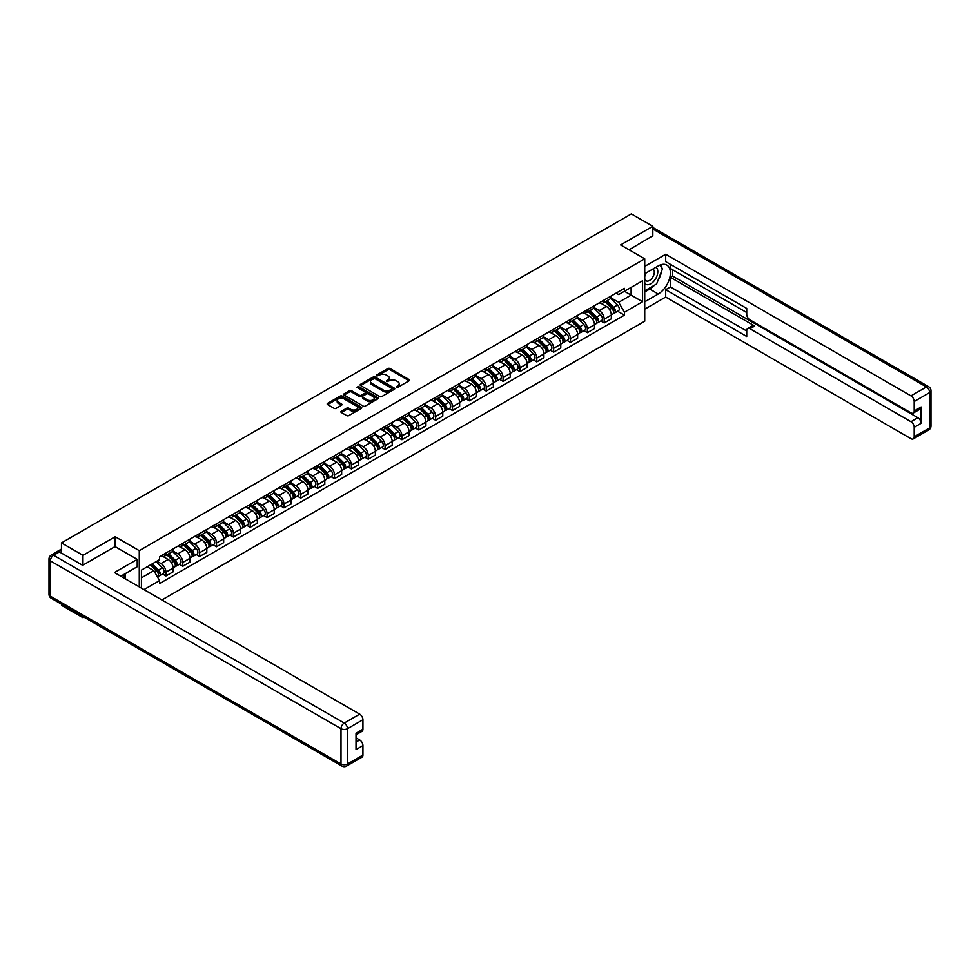 <?xml version="1.0" encoding="UTF-8"?>
<svg xmlns="http://www.w3.org/2000/svg" width="980" height="980" viewBox="0 0 980 980"><rect width="100%" height="100%" fill="white"/><g stroke="black" fill="none" stroke-linecap="round" stroke-linejoin="round"><path stroke-width="1.47" d="M396.349 387.284L397.831 387.284L409.101 380.779A1.495 0.87 0 0 0 409.542 380.166A1.495 0.87 0 0 0 409.101 379.554L390.016 368.529A1.495 0.87 0 0 0 387.896 368.529L376.626 375.034L376.626 375.891L379.566 375.058A4.802 2.768 0 0 1 386.353 375.058L387.945 375.977A4.802 2.768 0 0 1 389.354 377.937A4.802 2.768 0 0 1 387.945 379.897L386.488 381.588L389.428 380.755A4.802 2.768 0 0 1 396.214 380.755L397.807 381.673A4.802 2.768 0 0 1 399.215 383.621A4.802 2.768 0 0 1 397.807 385.581L396.349 387.284L396.349 386.426M341.334 411.269A1.495 0.87 0 0 0 340.893 411.882A1.495 0.87 0 0 0 341.334 412.494L346.687 415.594A1.495 0.87 0 0 0 348.807 415.594L361.326 408.366A1.495 0.87 0 0 0 361.767 407.754A1.495 0.87 0 0 0 361.326 407.141L342.228 396.116A1.495 0.87 0 0 0 340.109 396.116L327.602 403.344A1.495 0.87 0 0 0 327.161 403.956A1.495 0.87 0 0 0 327.602 404.569L334.07 408.305A1.495 0.87 0 0 0 336.189 408.305L341.542 405.205A1.495 0.87 0 0 0 341.983 404.593A1.495 0.87 0 0 0 341.542 403.981L338.333 402.131A4.018 2.315 0 0 1 337.157 400.502A4.018 2.315 0 0 1 339.644 398.358A4.018 2.315 0 0 1 344.017 398.86L356.573 406.112A4.018 2.315 0 0 1 357.749 407.754A4.018 2.315 0 0 1 355.274 409.897A4.018 2.315 0 0 1 350.901 409.395L348.807 408.182A1.495 0.87 0 0 0 346.687 408.182L341.334 411.269L341.334 412.494L346.687 409.432L346.687 408.182M139.27 550.65L115.175 536.734L82.969 555.329L61.471 542.908L631.328 213.91L652.827 226.319L620.634 244.914L644.73 258.818L139.27 550.65L139.27 586.885M379.677 396.545A1.495 0.87 0 0 0 381.796 396.545L394.303 389.317A1.495 0.87 0 0 0 394.744 388.705A1.495 0.87 0 0 0 394.303 388.092L375.218 377.079A1.495 0.87 0 0 0 373.098 377.079L360.579 384.295A1.495 0.87 0 0 0 360.138 384.907A1.495 0.87 0 0 0 360.579 385.52L379.677 396.545M357.345 387.517L377.802 398.86L365.307 406.063A1.495 0.87 0 0 1 363.176 406.063L344.09 395.05L349.444 391.976L349.444 390.726L344.09 393.825A1.495 0.87 0 0 0 343.649 394.438A1.495 0.87 0 0 0 344.09 395.05L344.09 393.825M349.444 391.976A1.495 0.87 0 0 1 351.563 391.976L351.563 390.726A1.495 0.87 0 0 0 349.444 390.726M351.563 390.726L359.305 395.197A1.495 0.87 0 0 0 361.436 395.197L364.989 393.151A1.495 0.87 0 0 0 365.418 392.539A1.495 0.87 0 0 0 364.989 391.927L356.928 387.272L358.411 386.414L377.815 397.623A1.495 0.87 0 0 1 378.255 398.235A1.495 0.87 0 0 1 377.815 398.848L377.815 397.623M82.969 616.579L82.969 617.706L61.471 605.297L61.471 604.158M161.908 599.956L644.73 321.207L644.73 258.818M82.969 617.706L83.949 617.143M82.969 555.329L82.969 565.117M61.471 542.908L61.471 553.075M57.012 551.728A3.05 1.764 -120 0 0 56.595 551.863A3.05 1.764 -120 0 0 56.264 552.169M652.827 236.119L652.827 226.319M604.207 299.99A7.032 4.055 60 0 1 602.749 303.151L609.891 299.035A7.032 4.055 -120 0 0 611.336 295.874M594.088 307.561L599.233 310.538A7.032 4.055 60 0 1 604.207 319.149L611.336 315.033A7.032 4.055 -120 0 0 606.375 306.421L601.267 303.469M611.336 315.033L611.336 318.831L604.207 322.947L600.789 320.974M602.749 303.151A7.032 4.055 60 0 1 599.295 302.832M604.207 319.149L604.207 322.947M587.351 309.729A7.032 4.055 60 0 1 585.893 312.877L593.035 308.761A7.032 4.055 -120 0 0 594.48 305.613M583.933 330.713L587.351 332.685L594.48 328.57L594.48 324.76A7.032 4.055 -120 0 0 589.519 316.148L584.411 313.208M585.893 312.877A7.032 4.055 60 0 1 582.438 312.559M577.232 317.3L582.377 320.264A7.032 4.055 60 0 1 587.351 328.876L587.351 332.685M570.495 319.455A7.032 4.055 60 0 1 569.037 322.616L576.179 318.5A7.032 4.055 -120 0 0 577.624 315.34M567.077 340.44L570.495 342.412L577.624 338.296L577.624 334.486A7.032 4.055 -120 0 0 572.663 325.887L567.555 322.935M569.037 322.616A7.032 4.055 60 0 1 565.582 322.298M560.376 327.026L565.521 330.003A7.032 4.055 60 0 1 570.495 338.615L570.495 342.412M553.639 329.194A7.032 4.055 60 0 1 552.181 332.343L559.323 328.227A7.032 4.055 -120 0 0 560.768 325.078M550.221 350.179L553.639 352.151L560.768 348.035L560.768 344.225A7.032 4.055 -120 0 0 555.807 335.613L550.699 332.673M552.181 332.343A7.032 4.055 60 0 1 548.726 332.024M543.52 336.752L548.678 339.729A7.032 4.055 60 0 1 553.639 348.341L553.639 352.151M536.783 338.921A7.032 4.055 60 0 1 535.325 342.081L542.467 337.965A7.032 4.055 -120 0 0 543.912 334.805M533.365 359.905L536.783 361.877L543.912 357.761L543.912 353.952A7.032 4.055 -120 0 0 538.951 345.352L533.843 342.4M535.325 342.081A7.032 4.055 60 0 1 531.87 341.763M526.664 346.491L531.822 349.468A7.032 4.055 60 0 1 536.783 358.068L536.783 361.877M519.927 348.647A7.032 4.055 60 0 1 518.469 351.808L525.611 347.692A7.032 4.055 -120 0 0 527.056 344.531M516.509 369.632L519.927 371.604L527.056 367.488L527.056 363.69A7.032 4.055 -120 0 0 522.095 355.079L516.987 352.126M518.469 351.808A7.032 4.055 60 0 1 515.015 351.489M509.808 356.218L514.966 359.195A7.032 4.055 60 0 1 519.927 367.806L519.927 371.604M503.071 358.386A7.032 4.055 60 0 1 501.613 361.534L508.755 357.418A7.032 4.055 -120 0 0 510.2 354.27M499.653 379.37L503.071 381.343L510.2 377.227L510.2 373.417A7.032 4.055 -120 0 0 505.239 364.805L500.131 361.865M501.613 361.534A7.032 4.055 60 0 1 498.159 361.228M492.952 365.957L498.11 368.933A7.032 4.055 60 0 1 503.071 377.533L503.071 381.343M486.215 368.113A7.032 4.055 60 0 1 484.757 371.273L491.899 367.157A7.032 4.055 -120 0 0 493.344 363.997M482.797 389.097L486.215 391.069L493.344 386.953L493.344 383.156A7.032 4.055 -120 0 0 488.383 374.544L483.275 371.591M484.757 371.273A7.032 4.055 60 0 1 481.303 370.954M476.096 375.683L481.254 378.66A7.032 4.055 60 0 1 486.215 387.272L486.215 391.069M469.359 377.851A7.032 4.055 60 0 1 467.901 381L475.043 376.884A7.032 4.055 -120 0 0 476.488 373.735M465.941 398.836L469.359 400.808L476.488 396.692L476.488 392.882A7.032 4.055 -120 0 0 471.527 384.27L466.419 381.33M467.901 381A7.032 4.055 60 0 1 464.447 380.681M459.24 385.422L464.398 388.386A7.032 4.055 60 0 1 469.359 396.998L469.359 400.808M452.503 387.578A7.032 4.055 60 0 1 451.045 390.738L458.187 386.622A7.032 4.055 -120 0 0 459.632 383.462M449.085 408.562L452.503 410.534L459.632 406.418L459.632 402.609A7.032 4.055 -120 0 0 454.671 394.009L449.563 391.057M451.045 390.738A7.032 4.055 60 0 1 447.591 390.42M442.384 395.148L447.541 398.125A7.032 4.055 60 0 1 452.503 406.737L452.503 410.534M435.647 397.317A7.032 4.055 60 0 1 434.189 400.465L441.331 396.349A7.032 4.055 -120 0 0 442.776 393.188M432.229 418.288L435.647 420.273L442.776 416.145L442.776 412.347A7.032 4.055 -120 0 0 437.815 403.736L432.707 400.796M434.189 400.465A7.032 4.055 60 0 1 430.735 400.146M425.528 404.875L430.685 407.852A7.032 4.055 60 0 1 435.647 416.463L435.647 420.273M418.791 407.043A7.032 4.055 60 0 1 417.333 410.204L424.475 406.075A7.032 4.055 -120 0 0 425.92 402.927M415.373 428.027L418.791 430L425.92 425.884L425.92 422.074A7.032 4.055 -120 0 0 420.959 413.474L415.851 410.522M417.333 410.204A7.032 4.055 60 0 1 413.879 409.885M408.672 414.613L413.829 417.59A7.032 4.055 60 0 1 418.791 426.19L418.791 430M401.935 416.77A7.032 4.055 60 0 1 400.477 419.93L407.619 415.814A7.032 4.055 -120 0 0 409.064 412.654M398.517 437.754L401.935 439.726L409.064 435.61L409.064 431.813A7.032 4.055 -120 0 0 404.103 423.201L398.995 420.249M400.477 419.93A7.032 4.055 60 0 1 397.023 419.612M391.816 424.34L396.974 427.317A7.032 4.055 60 0 1 401.935 435.929L401.935 439.726M385.079 426.508A7.032 4.055 60 0 1 383.633 429.657L390.763 425.541A7.032 4.055 -120 0 0 392.208 422.392M381.661 447.493L385.079 449.465L392.208 445.349L392.208 441.539A7.032 4.055 -120 0 0 387.247 432.927L382.139 429.987M383.633 429.657A7.032 4.055 60 0 1 380.166 429.35M374.96 434.079L380.118 437.043A7.032 4.055 60 0 1 385.079 445.655L385.079 449.465M368.223 436.235A7.032 4.055 60 0 1 366.777 439.395L373.907 435.279A7.032 4.055 -120 0 0 375.352 432.119M364.805 457.219L368.223 459.191L375.365 455.075L375.365 451.278A7.032 4.055 -120 0 0 370.391 442.666L365.283 439.714M366.777 439.395A7.032 4.055 60 0 1 363.31 439.077M358.104 443.805L363.262 446.782A7.032 4.055 60 0 1 368.223 455.394L368.223 459.191M351.367 445.974A7.032 4.055 60 0 1 349.921 449.122L357.051 445.006A7.032 4.055 -120 0 0 358.496 441.858M347.949 466.958L351.367 468.93L358.509 464.814L358.509 461.004A7.032 4.055 -120 0 0 353.535 452.393L348.427 449.452M349.921 449.122A7.032 4.055 60 0 1 346.454 448.803M341.248 453.544L346.406 456.509A7.032 4.055 60 0 1 351.367 465.12L351.367 468.93M334.511 455.7A7.032 4.055 60 0 1 333.065 458.861L340.195 454.745A7.032 4.055 -120 0 0 341.652 451.584M331.093 476.684L334.511 478.657L341.652 474.541L341.652 470.731A7.032 4.055 -120 0 0 336.679 462.131L331.571 459.179M333.065 458.861A7.032 4.055 60 0 1 329.599 458.542M324.392 463.271L329.55 466.247A7.032 4.055 60 0 1 334.511 474.847L334.511 478.657M317.655 465.439A7.032 4.055 60 0 1 316.209 468.587L323.339 464.471A7.032 4.055 -120 0 0 324.796 461.31M314.237 486.411L317.655 488.395L324.796 484.267L324.796 480.47A7.032 4.055 -120 0 0 319.823 471.858L314.715 468.906M316.209 468.587A7.032 4.055 60 0 1 312.743 468.269M307.536 472.997L312.694 475.974A7.032 4.055 60 0 1 317.655 484.586L317.655 488.395M300.799 475.165A7.032 4.055 60 0 1 299.353 478.314L306.483 474.198A7.032 4.055 -120 0 0 307.941 471.049M297.381 496.149L300.799 498.122L307.941 494.006L307.941 490.196A7.032 4.055 -120 0 0 302.967 481.584L297.859 478.644M299.353 478.314A7.032 4.055 60 0 1 295.887 478.007M290.68 482.736L295.838 485.713A7.032 4.055 60 0 1 300.799 494.312L300.799 498.122M283.943 484.892A7.032 4.055 60 0 1 282.497 488.052L289.627 483.936A7.032 4.055 -120 0 0 291.085 480.776M280.525 505.876L283.943 507.848L291.085 503.732L291.085 499.935A7.032 4.055 -120 0 0 286.111 491.323L281.003 488.371M282.497 488.052A7.032 4.055 60 0 1 279.031 487.734M273.824 492.462L278.982 495.439A7.032 4.055 60 0 1 283.943 504.051L283.943 507.848M267.087 494.63A7.032 4.055 60 0 1 265.641 497.779L272.771 493.663A7.032 4.055 -120 0 0 274.229 490.515M263.669 515.615L267.087 517.587L274.229 513.471L274.229 509.661A7.032 4.055 -120 0 0 269.255 501.05L264.147 498.11M265.641 497.779A7.032 4.055 60 0 1 262.175 497.46M256.968 502.201L262.125 505.166A7.032 4.055 60 0 1 267.087 513.777L267.087 517.587M250.231 504.357A7.032 4.055 60 0 1 248.785 507.518L255.915 503.402A7.032 4.055 -120 0 0 257.373 500.241M246.813 525.341L250.231 527.313L257.373 523.198L257.373 519.388A7.032 4.055 -120 0 0 252.399 510.788L247.291 507.836M248.785 507.518A7.032 4.055 60 0 1 245.319 507.199M240.112 511.928L245.27 514.904A7.032 4.055 60 0 1 250.231 523.516L250.231 527.313M233.375 514.096A7.032 4.055 60 0 1 231.929 517.244L239.059 513.128A7.032 4.055 -120 0 0 240.517 509.98M229.957 535.068L233.375 537.052L240.517 532.936L240.517 529.127A7.032 4.055 -120 0 0 235.543 520.515L230.435 517.575M231.929 517.244A7.032 4.055 60 0 1 228.463 516.926M223.256 521.654L228.414 524.631A7.032 4.055 60 0 1 233.375 533.243L233.375 537.052M216.519 523.822A7.032 4.055 60 0 1 215.073 526.983L222.203 522.855A7.032 4.055 -120 0 0 223.661 519.706M213.101 544.807L216.519 546.779L223.661 542.663L223.661 538.853A7.032 4.055 -120 0 0 218.687 530.254L213.579 527.301M215.073 526.983A7.032 4.055 60 0 1 211.607 526.664M206.4 531.393L211.558 534.37A7.032 4.055 60 0 1 216.519 542.969L216.519 546.779M199.663 533.549A7.032 4.055 60 0 1 198.217 536.709L205.347 532.593A7.032 4.055 -120 0 0 206.805 529.433M196.245 554.533L199.663 556.505L206.805 552.389L206.805 548.592A7.032 4.055 -120 0 0 201.831 539.98L196.723 537.028M198.217 536.709A7.032 4.055 60 0 1 194.75 536.391M189.544 541.119L194.702 544.096A7.032 4.055 60 0 1 199.663 552.708L199.663 556.505M182.807 543.288A7.032 4.055 60 0 1 181.361 546.436L188.491 542.32A7.032 4.055 -120 0 0 189.949 539.172M179.389 564.272L182.807 566.244L189.949 562.128L189.949 558.318A7.032 4.055 -120 0 0 184.975 549.707L179.867 546.767M181.361 546.436A7.032 4.055 60 0 1 177.895 546.13M172.688 550.858L177.846 553.823A7.032 4.055 60 0 1 182.807 562.434L182.807 566.244M165.951 553.014A7.032 4.055 60 0 1 164.505 556.174L171.635 552.059A7.032 4.055 -120 0 0 173.093 548.898M162.533 573.998L165.951 575.971L173.093 571.855L173.093 568.057A7.032 4.055 -120 0 0 168.119 559.445L163.011 556.493M164.505 556.174A7.032 4.055 60 0 1 161.039 555.856M156.886 561.185L160.989 563.561A7.032 4.055 60 0 1 165.951 572.173L165.951 575.971M616.151 293.106L618.686 294.564L642.562 280.782L631.12 287.397L631.12 295.127L618.686 302.305L610.944 297.834M141.426 588.135L141.426 570.115L159.581 559.629L159.581 556.701L624.419 288.328L624.419 291.256L642.562 301.742L624.419 312.216L618.686 302.305M642.562 280.782L642.562 301.742M141.426 577.845L153.86 570.666L159.581 580.589L159.581 583.529L624.419 315.156L624.419 312.216M159.581 580.589L143.974 589.605M115.175 536.734L115.175 546.656M153.86 570.666L147.159 566.808M617.645 311.248L624.419 315.156M396.765 387.431L397.807 386.83A4.802 2.768 0 0 0 399.215 384.871L399.215 383.621M389.354 377.937L389.354 379.174A4.802 2.768 0 0 1 387.945 381.134L386.904 381.735M409.101 379.554L409.101 380.779L390.016 369.779A1.495 0.87 0 0 0 387.896 369.779L377.043 376.038M394.291 389.329L375.218 378.317A1.495 0.87 0 0 0 373.098 378.317L360.603 385.532L360.579 384.295M391.657 389.134L391.657 388.276L374.899 378.611L371.873 379.493A4.802 2.768 0 0 0 370.477 381.453A4.802 2.768 0 0 0 371.873 383.413L383.327 390.028A4.802 2.768 0 0 0 390.126 390.028L391.657 389.134L391.657 390.383L391.963 388.705M370.477 381.453L370.477 382.702A4.802 2.768 0 0 0 371.873 384.662L371.873 383.413M391.657 390.383L390.126 391.277A4.802 2.768 0 0 1 383.327 391.277L371.873 384.662M351.563 391.976L359.305 396.447A1.495 0.87 0 0 0 361.436 396.447L364.989 394.401A1.495 0.87 0 0 0 365.418 393.788L365.418 392.539M367.341 399.84A4.018 2.315 0 0 0 371.714 400.342A4.018 2.315 0 0 0 374.188 398.199A4.018 2.315 0 0 0 373.013 396.557L368.59 394.009A1.495 0.87 0 0 0 366.471 394.009L362.918 396.055A1.495 0.87 0 0 0 362.478 396.667A1.495 0.87 0 0 0 362.918 397.28L367.341 399.84L367.341 401.09A4.018 2.315 0 0 0 371.714 401.592A4.018 2.315 0 0 0 374.188 399.448L374.188 398.199M362.478 396.667L362.478 397.917A1.495 0.87 0 0 0 362.918 398.529L362.918 397.28M367.341 401.09L362.918 398.529M357.749 407.754L357.749 409.003A4.018 2.315 0 0 1 355.274 411.135A4.018 2.315 0 0 1 350.901 410.632L348.807 409.432A1.495 0.87 0 0 0 346.687 409.432M337.157 400.502L337.157 401.739A4.018 2.315 0 0 0 338.333 403.38L338.333 402.131M341.542 403.981L341.542 405.205L338.333 403.38M361.326 407.141L361.326 408.366L342.228 397.365A1.495 0.87 0 0 0 340.109 397.365L327.614 404.581L327.602 403.344M605.113 301.791L611.753 308.332A3.822 2.205 60 0 1 612.77 314.066L611.336 314.886M606.436 303.089L609.254 304.719M605.848 301.362L613.125 308.529A1.838 1.054 60 0 1 613.602 311.285A1.838 1.054 60 0 1 613.443 311.346M606.951 300.725L613.59 307.279A3.822 2.205 60 0 1 614.607 313A3.822 2.205 60 0 1 613.443 313.122M610.675 298.312L617.486 305.025A3.822 2.205 60 0 1 618.49 310.758L614.607 313M588.257 311.518L594.897 318.071A3.822 2.205 60 0 1 595.913 323.792L594.48 324.613M589.58 312.828L592.398 314.445M588.992 311.089L596.269 318.267A1.838 1.054 60 0 1 596.747 321.011A1.838 1.054 60 0 1 596.587 321.085M590.095 310.452L596.734 317.005A3.822 2.205 60 0 1 597.751 322.738A3.822 2.205 60 0 1 596.587 322.861M593.819 308.039L600.63 314.764A3.822 2.205 60 0 1 601.634 320.485L597.751 322.738M571.401 321.244L578.041 327.798A3.822 2.205 60 0 1 579.058 333.531L577.624 334.352M572.724 322.555L575.542 324.184M572.136 320.827L579.413 327.994A1.838 1.054 60 0 1 579.891 330.75A1.838 1.054 60 0 1 579.731 330.811M573.239 320.191L579.878 326.744A3.822 2.205 60 0 1 580.895 332.465A3.822 2.205 60 0 1 579.731 332.588M576.963 317.777L583.774 324.49A3.822 2.205 60 0 1 584.778 330.223L580.895 332.465M644.73 273.726L658.229 265.935A17.187 9.922 120 0 1 666.829 265.078A17.187 9.922 120 0 1 669.463 278.859A17.187 9.922 120 0 1 658.229 294.012L644.73 301.803M644.73 309.166L665.689 297.062L665.689 289.7L746.723 336.483L746.723 330.627A4.582 2.646 -120 0 1 747.679 328.521A4.582 2.646 -120 0 1 749.97 328.753L910.959 421.706L917.88 417.713A4.582 2.646 60 0 1 921.127 423.323L921.127 406.982A4.582 2.646 60 0 1 920.171 409.077L913.262 413.07A4.582 2.646 -120 0 0 914.205 410.975L914.205 401.494A4.582 2.646 -120 0 0 910.959 395.871L926.419 386.953L652.827 229.002M672.611 269.745L672.611 276.103L670.442 277.352L670.442 286.956L665.689 289.7M670.442 264.38L670.442 268.496L746.723 312.534M913.262 413.07A4.582 2.646 -120 0 1 910.959 412.85L749.97 319.897A4.582 2.646 -120 0 1 746.723 314.286L746.723 308.418L665.689 261.623L665.689 254.273L910.959 395.871M644.73 266.376L665.689 254.273M665.689 297.062L910.959 438.673A4.582 2.646 -120 0 0 913.262 438.893A4.582 2.646 -120 0 0 914.205 436.798L914.205 427.317A4.582 2.646 -120 0 0 910.959 421.706M652.827 235.739L629.111 249.802M670.442 277.352L754.723 326.009L749.97 328.753M672.611 276.103L917.88 417.713M670.442 286.956L746.723 330.995M747.679 328.521L752.432 325.776A4.582 2.646 60 0 1 754.723 326.009M644.73 291.942L649.703 289.076A17.187 9.922 120 0 0 654.469 285.204M657.874 280.709A17.187 9.922 120 0 0 661.573 271.166M661.855 268.091A17.187 9.922 120 0 0 661.427 264.588M59.425 551.899L53.582 555.268A4.582 2.646 -120 0 0 51.291 555.035L57.122 551.667A4.582 2.646 60 0 1 59.425 551.899L82.651 565.301L115.064 546.595L137.212 559.384L137.212 566.746L121.875 575.603A17.187 9.922 120 0 0 120.834 576.252M137.212 559.384L114.415 572.541L359.697 714.151A4.582 2.646 60 0 1 362.931 719.761L362.931 729.242A4.582 2.646 60 0 1 361.988 731.35L356.022 734.792M125.44 577.686L125.44 573.545M356.022 742.093L359.697 739.973A4.582 2.646 60 0 1 362.931 745.596L362.931 755.078A4.582 2.646 60 0 1 361.988 757.173L346.528 766.091A4.582 2.646 -120 0 0 347.484 763.996L362.931 755.078M362.931 729.242L356.022 733.236L356.022 749.59L362.931 745.596M359.697 739.973L356.022 737.854M644.73 283.281A9.935 5.733 120 0 0 652.631 282.424A9.935 5.733 120 0 0 657.801 271.607A9.935 5.733 120 0 0 656 267.221M645.563 273.249A9.935 5.733 120 0 0 644.73 275.037M644.73 278.369A6.799 3.92 120 0 0 646.102 280.819A6.799 3.92 120 0 0 651.345 278.994A6.799 3.92 120 0 0 654.309 272.146A6.799 3.92 120 0 0 652.901 269.035A6.799 3.92 120 0 0 652.876 269.022M646.126 272.93A6.799 3.92 120 0 0 644.73 276.997M659.785 265.151L662.443 268.937L656.612 283.967L644.95 290.705M123.37 574.733L125.869 579.155M554.545 330.983L561.185 337.537A3.822 2.205 60 0 1 562.202 343.257L560.768 344.078M555.868 332.281L558.686 333.911M555.28 330.554L562.557 337.733A1.838 1.054 60 0 1 563.035 340.477A1.838 1.054 60 0 1 562.875 340.55M556.383 329.917L563.022 336.471A3.822 2.205 60 0 1 564.039 342.204A3.822 2.205 60 0 1 562.875 342.326M560.107 327.504L566.918 334.229A3.822 2.205 60 0 1 567.922 339.95L564.039 342.204M537.689 340.709L544.329 347.263A3.822 2.205 60 0 1 545.346 352.996L543.912 353.817M539.012 342.02L541.83 343.649M538.424 340.293L545.701 347.459A1.838 1.054 60 0 1 546.191 350.215A1.838 1.054 60 0 1 546.019 350.276M539.527 339.656L546.166 346.197A3.822 2.205 60 0 1 547.183 351.93A3.822 2.205 60 0 1 546.019 352.053M543.251 337.23L550.062 343.955A3.822 2.205 60 0 1 551.066 349.688L547.183 351.93M520.833 350.448L527.473 356.99A3.822 2.205 60 0 1 528.49 362.723L527.056 363.543M522.156 351.747L524.974 353.376M521.568 350.019L528.845 357.198A1.838 1.054 60 0 1 529.335 359.942A1.838 1.054 60 0 1 529.163 360.003M522.671 349.382L529.31 355.936A3.822 2.205 60 0 1 530.327 361.657A3.822 2.205 60 0 1 529.163 361.779M526.395 346.969L533.206 353.694A3.822 2.205 60 0 1 534.21 359.415L530.327 361.657M503.977 360.175L510.617 366.728A3.822 2.205 60 0 1 511.634 372.449L510.2 373.282M505.3 361.485L508.118 363.102M504.712 359.746L511.989 366.924A1.838 1.054 60 0 1 512.479 369.668A1.838 1.054 60 0 1 512.307 369.742M505.815 359.121L512.454 365.663A3.822 2.205 60 0 1 513.471 371.396A3.822 2.205 60 0 1 512.307 371.518M509.539 356.696L516.35 363.421A3.822 2.205 60 0 1 517.354 369.154L513.471 371.396M487.121 369.913L493.761 376.455A3.822 2.205 60 0 1 494.778 382.188L493.344 383.009M488.444 371.212L491.262 372.841M487.856 369.485L495.133 376.651A1.838 1.054 60 0 1 495.623 379.407A1.838 1.054 60 0 1 495.451 379.468M488.959 368.848L495.598 375.401A3.822 2.205 60 0 1 496.615 381.122A3.822 2.205 60 0 1 495.451 381.245M492.683 366.434L499.494 373.147A3.822 2.205 60 0 1 500.498 378.88L496.615 381.122M470.265 379.64L476.905 386.194A3.822 2.205 60 0 1 477.922 391.914L476.488 392.735M471.588 380.951L474.406 382.568M471 379.211L478.277 386.39A1.838 1.054 60 0 1 478.767 389.134A1.838 1.054 60 0 1 478.595 389.207M472.103 378.574L478.742 385.128A3.822 2.205 60 0 1 479.759 390.861A3.822 2.205 60 0 1 478.595 390.983M475.827 376.161L482.638 382.886A3.822 2.205 60 0 1 483.642 388.607L479.759 390.861M453.409 389.366L460.049 395.92A3.822 2.205 60 0 1 461.066 401.653L459.632 402.474M454.732 390.677L457.55 392.306M454.144 388.95L461.421 396.116A1.838 1.054 60 0 1 461.911 398.872A1.838 1.054 60 0 1 461.739 398.934M455.247 388.313L461.886 394.866A3.822 2.205 60 0 1 462.903 400.587A3.822 2.205 60 0 1 461.739 400.71M458.971 385.887L465.782 392.613A3.822 2.205 60 0 1 466.786 398.346L462.903 400.587M436.553 399.105L443.193 405.659A3.822 2.205 60 0 1 444.21 411.38L442.776 412.2M437.876 400.404L440.694 402.033M437.288 398.676L444.565 405.855A1.838 1.054 60 0 1 445.055 408.599A1.838 1.054 60 0 1 444.883 408.672M438.391 398.039L445.03 404.593A3.822 2.205 60 0 1 446.047 410.326A3.822 2.205 60 0 1 444.883 410.449M442.115 395.626L448.926 402.351A3.822 2.205 60 0 1 449.93 408.072L446.047 410.326M419.697 408.832L426.337 415.385A3.822 2.205 60 0 1 427.354 421.118L425.92 421.939M421.02 410.142L423.838 411.772M420.445 408.403L427.709 415.581A1.838 1.054 60 0 1 428.199 418.338A1.838 1.054 60 0 1 428.027 418.399M421.535 407.778L428.174 414.32A3.822 2.205 60 0 1 429.191 420.053A3.822 2.205 60 0 1 428.027 420.175M425.259 405.353L432.07 412.078A3.822 2.205 60 0 1 433.074 417.811L429.191 420.053M402.841 418.57L409.481 425.112A3.822 2.205 60 0 1 410.498 430.845L409.064 431.666M404.164 419.869L406.982 421.498M403.589 418.142L410.853 425.308A1.838 1.054 60 0 1 411.343 428.064A1.838 1.054 60 0 1 411.171 428.125M404.679 417.505L411.318 424.058A3.822 2.205 60 0 1 412.335 429.779A3.822 2.205 60 0 1 411.171 429.902M408.403 415.091L415.214 421.804A3.822 2.205 60 0 1 416.218 427.537L412.335 429.779M385.985 428.297L392.625 434.851A3.822 2.205 60 0 1 393.642 440.571L392.208 441.404M387.321 429.608L390.126 431.225M386.733 427.868L393.997 435.047A1.838 1.054 60 0 1 394.487 437.791A1.838 1.054 60 0 1 394.315 437.864M387.823 427.231L394.462 433.785A3.822 2.205 60 0 1 395.479 439.518A3.822 2.205 60 0 1 394.315 439.64M391.547 424.818L398.358 431.543A3.822 2.205 60 0 1 399.362 437.264L395.479 439.518M369.129 438.023L375.769 444.577A3.822 2.205 60 0 1 376.786 450.31L375.352 451.131M370.465 439.334L373.27 440.963M369.877 437.607L377.141 444.773A1.838 1.054 60 0 1 377.631 447.529A1.838 1.054 60 0 1 377.459 447.591M370.967 436.97L377.606 443.524A3.822 2.205 60 0 1 378.623 449.244A3.822 2.205 60 0 1 377.471 449.367M374.691 434.557L381.502 441.27A3.822 2.205 60 0 1 382.506 447.002L378.623 449.244M352.273 447.762L358.913 454.316A3.822 2.205 60 0 1 359.93 460.037L358.496 460.857M353.609 449.073L356.414 450.69M353.021 447.333L360.285 454.512A1.838 1.054 60 0 1 360.775 457.256A1.838 1.054 60 0 1 360.603 457.329M354.111 446.696L360.75 453.25A3.822 2.205 60 0 1 361.767 458.983A3.822 2.205 60 0 1 360.615 459.106M357.835 444.283L364.646 451.008A3.822 2.205 60 0 1 365.65 456.729L361.767 458.983M335.417 457.488L342.057 464.042A3.822 2.205 60 0 1 343.074 469.775L341.64 470.596M336.752 458.799L339.558 460.429M336.165 457.072L343.429 464.238A1.838 1.054 60 0 1 343.919 466.995A1.838 1.054 60 0 1 343.747 467.056M337.255 456.435L343.894 462.977A3.822 2.205 60 0 1 344.911 468.71A3.822 2.205 60 0 1 343.76 468.832M340.979 454.01L347.79 460.735A3.822 2.205 60 0 1 348.794 466.468L344.911 468.71M318.561 467.227L325.213 473.769A3.822 2.205 60 0 1 326.218 479.502L324.784 480.323M319.897 468.526L322.702 470.155M319.309 466.799L326.573 473.977A1.838 1.054 60 0 1 327.063 476.721A1.838 1.054 60 0 1 326.891 476.782M320.399 466.162L327.038 472.715A3.822 2.205 60 0 1 328.055 478.436A3.822 2.205 60 0 1 326.904 478.559M324.123 463.748L330.934 470.474A3.822 2.205 60 0 1 331.938 476.194L328.055 478.436M301.705 476.954L308.357 483.507A3.822 2.205 60 0 1 309.362 489.228L307.928 490.061M303.041 478.265L305.846 479.882M302.453 476.525L309.717 483.704A1.838 1.054 60 0 1 310.207 486.448A1.838 1.054 60 0 1 310.035 486.521M303.543 475.9L310.182 482.442A3.822 2.205 60 0 1 311.199 488.175A3.822 2.205 60 0 1 310.048 488.297M307.267 473.475L314.078 480.2A3.822 2.205 60 0 1 315.082 485.933L311.199 488.175M284.849 486.693L291.501 493.234A3.822 2.205 60 0 1 292.506 498.967L291.072 499.788M286.185 487.991L288.99 489.62M285.596 486.264L292.861 493.43A1.838 1.054 60 0 1 293.351 496.186A1.838 1.054 60 0 1 293.179 496.248M286.687 485.627L293.326 492.18A3.822 2.205 60 0 1 294.343 497.901A3.822 2.205 60 0 1 293.192 498.024M290.411 483.214L297.222 489.927A3.822 2.205 60 0 1 298.226 495.66L294.343 497.901M267.993 496.419L274.645 502.973A3.822 2.205 60 0 1 275.65 508.694L274.216 509.514M269.329 497.73L272.134 499.347M268.74 495.99L276.005 503.169A1.838 1.054 60 0 1 276.495 505.913A1.838 1.054 60 0 1 276.323 505.986M269.831 495.353L276.47 501.907A3.822 2.205 60 0 1 277.487 507.64A3.822 2.205 60 0 1 276.336 507.763M273.555 492.94L280.366 499.665A3.822 2.205 60 0 1 281.37 505.386L277.487 507.64M251.137 506.146L257.789 512.699A3.822 2.205 60 0 1 258.793 518.432L257.36 519.253M252.473 507.456L255.278 509.086M251.885 505.729L259.149 512.895A1.838 1.054 60 0 1 259.639 515.652A1.838 1.054 60 0 1 259.467 515.713M252.975 505.092L259.614 511.646A3.822 2.205 60 0 1 260.631 517.366A3.822 2.205 60 0 1 259.48 517.489M256.699 502.666L263.51 509.392A3.822 2.205 60 0 1 264.514 515.125L260.631 517.366M234.281 515.884L240.933 522.438A3.822 2.205 60 0 1 241.938 528.159L240.504 528.98M235.617 517.183L238.422 518.812M235.029 515.456L242.293 522.634A1.838 1.054 60 0 1 242.783 525.378A1.838 1.054 60 0 1 242.611 525.452M236.119 514.818L242.771 521.372A3.822 2.205 60 0 1 243.775 527.105A3.822 2.205 60 0 1 242.624 527.228M239.843 512.405L246.654 519.13A3.822 2.205 60 0 1 247.658 524.851L243.775 527.105M217.438 525.611L224.077 532.165A3.822 2.205 60 0 1 225.082 537.898L223.648 538.718M218.761 526.922L221.566 528.551M218.173 525.194L225.437 532.361A1.838 1.054 60 0 1 225.927 535.117A1.838 1.054 60 0 1 225.755 535.178M219.263 524.557L225.915 531.099A3.822 2.205 60 0 1 226.919 536.832A3.822 2.205 60 0 1 225.768 536.954M222.987 522.132L229.798 528.857A3.822 2.205 60 0 1 230.802 534.59L226.919 536.832M200.582 535.35L207.221 541.891A3.822 2.205 60 0 1 208.226 547.624L206.792 548.445M201.905 536.648L204.71 538.277M201.317 534.921L208.581 542.099A1.838 1.054 60 0 1 209.071 544.843A1.838 1.054 60 0 1 208.899 544.904M202.407 534.284L209.059 540.838A3.822 2.205 60 0 1 210.063 546.558A3.822 2.205 60 0 1 208.912 546.681M206.131 531.87L212.942 538.596A3.822 2.205 60 0 1 213.946 544.317L210.063 546.558M183.726 545.076L190.365 551.63A3.822 2.205 60 0 1 191.37 557.351L189.936 558.184M185.049 546.387L187.854 548.004M184.461 544.647L191.725 551.826A1.838 1.054 60 0 1 192.215 554.57A1.838 1.054 60 0 1 192.043 554.643M185.551 544.023L192.203 550.564A3.822 2.205 60 0 1 193.207 556.297A3.822 2.205 60 0 1 192.056 556.42M189.275 541.597L196.086 548.322A3.822 2.205 60 0 1 197.09 554.043L193.207 556.297M166.87 554.803L173.509 561.356A3.822 2.205 60 0 1 174.514 567.089L173.093 567.91M168.193 556.113L170.998 557.743M167.605 554.386L174.869 561.552A1.838 1.054 60 0 1 175.359 564.309A1.838 1.054 60 0 1 175.187 564.37M168.695 553.749L175.346 560.303A3.822 2.205 60 0 1 176.351 566.024A3.822 2.205 60 0 1 175.2 566.146M172.419 551.336L179.23 558.049A3.822 2.205 60 0 1 180.234 563.782L176.351 566.024M150.406 564.933L156.653 571.095A3.822 2.205 60 0 1 157.657 576.816L157.462 576.926M151.337 565.852L154.142 567.469M151.141 564.505L158.013 571.291A1.838 1.054 60 0 1 158.503 574.035A1.838 1.054 60 0 1 158.331 574.109M152.243 563.868L158.49 570.029A3.822 2.205 60 0 1 159.495 575.762A3.822 2.205 60 0 1 158.344 575.885M156.126 561.626L162.374 567.788A3.822 2.205 60 0 1 163.378 573.508L159.495 575.762M182.807 562.434L189.949 558.318M199.663 552.708L206.805 548.592M216.519 542.969L223.661 538.853M233.375 533.243L240.517 529.127M250.231 523.516L257.373 519.388M267.087 513.777L274.229 509.661M283.943 504.051L291.085 499.935M300.799 494.312L307.941 490.196M317.655 484.586L324.796 480.47M334.511 474.847L341.652 470.731M351.367 465.12L358.509 461.004M368.223 455.394L375.365 451.278M385.079 445.655L392.208 441.539M401.935 435.929L409.064 431.813M418.791 426.19L425.92 422.074M435.647 416.463L442.776 412.347M452.503 406.737L459.632 402.609M469.359 396.998L476.488 392.882M486.215 387.272L493.344 383.156M503.071 377.533L510.2 373.417M519.927 367.806L527.056 363.69M536.783 358.068L543.912 353.952M553.639 348.341L560.768 344.225M570.495 338.615L577.624 334.486M587.351 328.876L594.48 324.76M165.951 572.173L173.093 568.057M160.989 563.561L168.119 559.445M177.846 553.823L184.975 549.707M194.702 544.096L201.831 539.98M211.558 534.37L218.687 530.254M228.414 524.631L235.543 520.515M245.27 514.904L252.399 510.788M262.125 505.166L269.255 501.05M278.982 495.439L286.111 491.323M295.838 485.713L302.967 481.584M312.694 475.974L319.823 471.858M329.55 466.247L336.679 462.131M346.406 456.509L353.535 452.393M363.262 446.782L370.391 442.666M380.118 437.043L387.247 432.927M396.974 427.317L404.103 423.201M413.829 417.59L420.959 413.474M430.685 407.852L437.815 403.736M447.541 398.125L454.671 394.009M464.398 388.386L471.527 384.27M481.254 378.66L488.383 374.544M498.11 368.933L505.239 364.805M514.966 359.195L522.095 355.079M531.822 349.468L538.951 345.352M548.678 339.729L555.807 335.613M565.521 330.003L572.663 325.887M582.377 320.264L589.519 316.148M599.233 310.538L606.375 306.421M61.471 550.086L58.825 551.618M397.807 386.83L397.807 385.581M386.488 381.588L386.488 380.73M387.945 381.134L387.945 379.897M376.626 375.891L376.626 375.034M387.896 369.779L387.896 368.529M390.016 369.779L390.016 368.529M373.098 378.317L373.098 377.079M375.218 378.317L375.218 377.079M394.303 389.317L394.303 388.092M383.327 391.277L383.327 390.028M390.126 391.277L390.126 390.028M359.305 396.447L359.305 395.197M361.436 396.447L361.436 395.197M364.989 394.401L364.989 393.151M358.411 387.663L358.411 386.414M348.807 409.432L348.807 408.182M350.901 410.632L350.901 409.395M340.109 397.365L340.109 396.116M342.228 397.365L342.228 396.116M611.753 308.332L609.56 309.607M613.982 310.44L613.296 310.844M617.486 305.025L613.59 307.279M594.897 318.071L592.704 319.333M597.126 320.178L596.44 320.57M600.63 314.764L596.734 317.005M578.041 327.798L575.848 329.072M580.27 329.905L579.584 330.309M583.774 324.49L579.878 326.744M914.205 410.975L921.127 406.982M921.127 423.323L914.205 427.317M914.205 436.798L929.653 427.88L929.653 392.576L914.205 401.494M649.703 289.076L658.229 294.012M929.653 427.88A4.582 2.646 60 0 1 928.709 429.975A4.582 4.582 0 0 0 931 426.006A4.582 2.646 180 0 1 929.653 427.88M929.653 392.576A4.582 2.646 0 0 0 931 390.702A4.582 4.582 0 0 0 928.709 386.733A4.582 2.646 -60 0 0 926.419 386.953A4.582 2.646 60 0 1 929.653 392.576M51.291 555.035A4.582 4.582 0 0 0 49 559.004A4.582 2.646 180 0 0 50.348 560.879A4.582 2.646 -60 0 1 53.582 555.268L344.237 723.069A4.582 2.646 -60 0 0 341.003 728.691L50.348 560.879L50.348 596.183L341.003 763.996L341.003 728.691A4.582 2.646 0 0 0 347.484 728.691L347.484 763.996A4.582 2.646 180 0 1 341.003 763.996A4.582 2.646 -60 0 0 341.947 766.091A4.582 4.582 0 0 0 346.528 766.091M362.931 719.761L347.484 728.691A4.582 2.646 -120 0 0 344.237 723.069L359.697 714.151M51.291 598.29A4.582 2.646 -60 0 1 50.348 596.183A4.582 2.646 0 0 1 49 594.321A4.582 4.582 0 0 0 51.291 598.29L341.947 766.091M561.185 337.537L558.992 338.798M563.414 339.644L562.728 340.036M566.918 334.229L563.022 336.471M544.329 347.263L542.136 348.525M546.571 349.37L545.872 349.762M550.062 343.955L546.166 346.197M527.473 356.99L525.28 358.264M529.715 359.096L529.016 359.501M533.206 353.694L529.31 355.936M510.617 366.728L508.424 367.99M512.859 368.835L512.16 369.227M516.35 363.421L512.454 365.663M493.761 376.455L491.568 377.729M496.002 378.562L495.304 378.966M499.494 373.147L495.598 375.401M476.905 386.194L474.712 387.455M479.147 388.301L478.448 388.693M482.638 382.886L478.742 385.128M460.049 395.92L457.856 397.194M462.291 398.027L461.592 398.431M465.782 392.613L461.886 394.866M443.193 405.659L441 406.921M445.435 407.766L444.736 408.158M448.926 402.351L445.03 404.593M426.337 415.385L424.144 416.647M428.579 417.492L427.88 417.884M432.07 412.078L428.174 414.32M409.481 425.112L407.288 426.386M411.723 427.219L411.024 427.623M415.214 421.804L411.318 424.058M392.625 434.851L390.432 436.112M394.866 436.958L394.168 437.35M398.358 431.543L394.462 433.785M375.769 444.577L373.576 445.851M378.011 446.684L377.312 447.088M381.502 441.27L377.606 443.524M358.913 454.316L356.72 455.577M361.155 456.423L360.456 456.815M364.646 451.008L360.75 453.25M342.057 464.042L339.864 465.304M344.299 466.149L343.6 466.554M347.79 460.735L343.894 462.977M325.213 473.769L323.008 475.043M327.443 475.888L326.744 476.28M330.934 470.474L327.038 472.715M308.357 483.507L306.152 484.769M310.587 485.615L309.888 486.007M314.078 480.2L310.182 482.442M291.501 493.234L289.296 494.508M293.731 495.341L293.032 495.745M297.222 489.927L293.326 492.18M274.645 502.973L272.44 504.235M276.875 505.08L276.176 505.472M280.366 499.665L276.47 501.907M257.789 512.699L255.584 513.973M260.019 514.806L259.32 515.211M263.51 509.392L259.614 511.646M240.933 522.438L238.728 523.7M243.163 524.545L242.464 524.937M246.654 519.13L242.771 521.372M224.077 532.165L221.872 533.426M226.307 534.272L225.621 534.663M229.798 528.857L225.915 531.099M207.221 541.891L205.016 543.165M209.451 543.998L208.764 544.402M212.942 538.596L209.059 540.838M190.365 551.63L188.16 552.892M192.595 553.737L191.909 554.129M196.086 548.322L192.203 550.564M173.509 561.356L171.304 562.63M175.739 563.463L175.053 563.868M179.23 558.049L175.346 560.303M156.653 571.095L154.73 572.198M158.882 573.202L158.196 573.594M162.374 567.788L158.49 570.029M56.595 551.863L61.471 549.057M913.262 438.893L928.709 429.975M931 426.006L931 390.702M652.827 227.458L928.709 386.733M49 559.004L49 594.321"/></g></svg>
